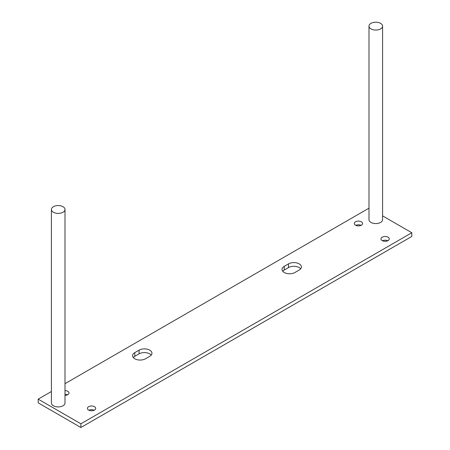 <?xml version="1.0" encoding="UTF-8"?>
<svg xmlns="http://www.w3.org/2000/svg" width="450" height="450" viewBox="0 0 450 450"><rect width="100%" height="100%" fill="white"/><g stroke="black" fill="none" stroke-linecap="round" stroke-linejoin="round"><path stroke-width="0.67" d="M382.579 215.865L411.812 232.746L411.812 236.441L80.888 427.5L80.888 423.804L38.188 399.15L38.188 402.846L80.888 427.5M411.812 232.746L80.888 423.804M38.188 399.15L51.413 391.517M64.997 383.67L368.989 208.164M299.188 270.034A7.549 4.359 0 0 0 301.404 266.951A7.549 4.359 0 0 0 296.741 262.924A7.549 4.359 0 0 0 288.517 263.869L284.248 266.332A7.549 4.359 0 0 0 282.037 269.415A7.549 4.359 0 0 0 286.695 273.442A7.549 4.359 0 0 0 294.919 272.498L299.188 270.034M282.746 271.266A7.549 4.359 180 0 1 284.248 270.034L288.517 267.564A7.549 4.359 180 0 1 300.69 268.802M145.474 358.779L149.743 356.316A7.549 4.359 0 0 0 151.954 353.233A7.549 4.359 0 0 0 147.291 349.206A7.549 4.359 0 0 0 139.067 350.151L134.797 352.62A7.549 4.359 0 0 0 132.587 355.697A7.549 4.359 0 0 0 137.244 359.724A7.549 4.359 0 0 0 145.474 358.779M133.301 357.548A7.549 4.359 180 0 1 134.797 356.316L139.067 353.852A7.549 4.359 180 0 1 151.239 355.084M355.5 225.197A4.151 2.396 0 0 0 360.028 225.714A4.151 2.396 0 0 0 362.588 223.498A4.151 2.396 0 0 0 361.373 221.805A4.151 2.396 0 0 0 356.85 221.287A4.151 2.396 0 0 0 354.285 223.498A4.151 2.396 0 0 0 355.5 225.197M355.793 225.349A4.151 2.396 180 0 1 361.08 225.349M64.997 395.381A4.151 2.396 0 0 0 69.03 392.985A4.151 2.396 0 0 0 67.809 391.292A4.151 2.396 0 0 0 64.997 390.589M64.997 394.29A4.151 2.396 180 0 1 67.517 394.836M382.191 240.604A4.151 2.396 0 0 0 386.713 241.121A4.151 2.396 0 0 0 389.278 238.911A4.151 2.396 0 0 0 388.058 237.212A4.151 2.396 0 0 0 383.535 236.694A4.151 2.396 0 0 0 380.97 238.911A4.151 2.396 0 0 0 382.191 240.604M382.483 240.756A4.151 2.396 180 0 1 387.765 240.756M88.627 410.091A4.151 2.396 0 0 0 93.15 410.608A4.151 2.396 0 0 0 95.715 408.392A4.151 2.396 0 0 0 94.5 406.699A4.151 2.396 0 0 0 89.972 406.181A4.151 2.396 0 0 0 87.413 408.392A4.151 2.396 0 0 0 88.627 410.091M88.92 410.243A4.151 2.396 180 0 1 94.207 410.243M51.413 209.475L51.413 403.003A6.795 3.921 0 0 0 53.398 405.776A6.795 3.921 0 0 0 60.806 406.626A6.795 3.921 0 0 0 64.997 403.003L64.997 209.475A6.795 3.921 180 0 1 60.806 213.097A6.795 3.921 180 0 1 53.398 212.248A6.795 3.921 180 0 1 51.413 209.475A6.795 3.921 180 0 1 55.603 205.852A6.795 3.921 180 0 1 63.006 206.702A6.795 3.921 180 0 1 64.997 209.475M370.98 28.896A6.795 3.921 0 0 0 378.382 29.745A6.795 3.921 0 0 0 382.579 26.122A6.795 3.921 0 0 0 380.588 23.349A6.795 3.921 0 0 0 373.185 22.5A6.795 3.921 0 0 0 368.989 26.122A6.795 3.921 0 0 0 370.98 28.896M368.989 26.122L368.989 219.651A6.795 3.921 0 0 0 370.98 222.424A6.795 3.921 0 0 0 378.382 223.273A6.795 3.921 0 0 0 382.579 219.651L382.579 26.122M288.517 263.869L288.517 267.564M284.248 266.332L284.248 270.034M139.067 350.151L139.067 353.852M134.797 352.62L134.797 356.316"/></g></svg>

